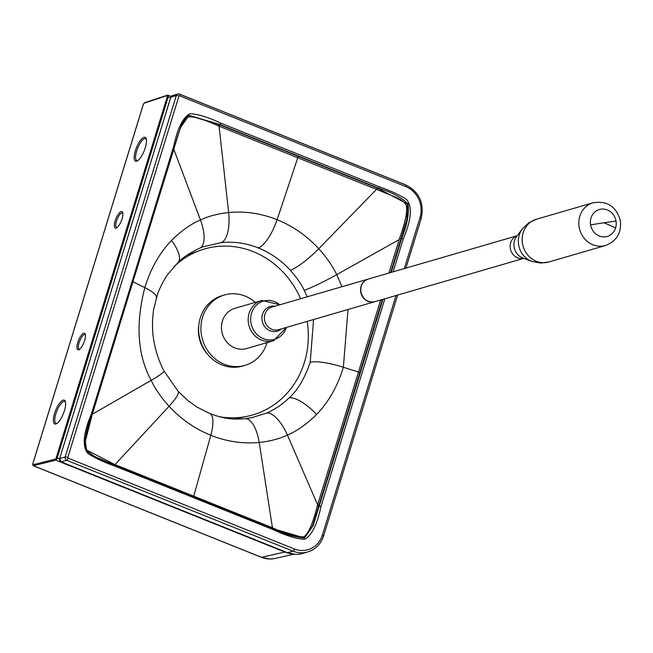 <?xml version="1.0" encoding="UTF-8"?>
<svg xmlns="http://www.w3.org/2000/svg" width="653" height="653" viewBox="0 0 653 653"><rect width="100%" height="100%" fill="white"/><g stroke="black" fill="none" stroke-linecap="round" stroke-linejoin="round"><path stroke-width="0.98" d="M293.532 554.258L275.06 558.454A26.185 23.973 -105.9 0 1 274.97 558.47A26.185 23.973 -105.9 0 1 261.543 557.311L33.45 465.752A2.098 0.686 111.9 0 1 33.287 465.752A2.098 0.686 111.9 0 1 33.083 465.45M404.338 268.563L420.042 217.482A24.096 22.063 73.8 0 0 405.799 186.611A2.098 0.686 -68.1 0 0 405.766 184.905A2.098 0.686 -68.1 0 0 405.586 184.905L179.632 94.212M405.799 186.611L179.534 95.795A0.522 0.482 73.8 0 0 178.922 96.097L67.806 457.459A0.522 0.482 73.8 0 0 68.116 458.137L294.381 548.953A24.096 22.063 73.8 0 0 322.402 535.044A2.098 0.49 17.1 0 1 323.594 535.901A2.098 0.49 17.1 0 1 323.431 536.023A26.185 23.981 73.8 0 1 307.792 551.94C315.595 549.418 320.868 544.071 323.594 535.901L397.653 295.058M142.901 153.708A12.831 4.187 111.9 0 1 137.171 160.973A12.831 4.187 111.9 0 1 134.159 157.055A12.831 4.187 111.9 0 1 137.726 144.803A12.831 4.187 111.9 0 1 146.141 138.624A12.831 4.187 111.9 0 1 142.901 153.708M56.917 407.611A12.831 4.187 111.9 0 1 65.333 401.432A12.831 4.187 111.9 0 1 62.092 416.516A12.831 4.187 111.9 0 1 56.362 423.781A12.831 4.187 111.9 0 1 53.35 419.863A12.831 4.187 111.9 0 1 56.917 407.611M116.822 216.739A8.905 2.906 111.9 0 1 122.666 212.445A8.905 2.906 111.9 0 1 120.413 222.918A8.905 2.906 111.9 0 1 116.438 227.954A8.905 2.906 111.9 0 1 114.348 225.236A8.905 2.906 111.9 0 1 116.822 216.739M83.004 344.588A8.905 2.906 111.9 0 1 79.029 349.624A8.905 2.906 111.9 0 1 76.932 346.906A8.905 2.906 111.9 0 1 79.413 338.409A8.905 2.906 111.9 0 1 85.249 334.116A8.905 2.906 111.9 0 1 83.004 344.588M261.257 557.189A2.098 0.686 -68.1 0 0 261.38 557.303A2.098 0.686 -68.1 0 0 261.543 557.311L284.79 552.038A26.185 23.973 74.1 0 0 289.059 553.303M79.658 349.208A7.852 2.563 -68.1 0 1 79.201 349.159A7.852 2.563 -68.1 0 1 78.384 346.139A7.852 2.563 111.9 0 1 80.539 339.144A7.86 2.563 -68.1 0 1 85.053 334.573A7.86 2.563 -68.1 0 1 85.421 334.858M117.075 227.538A7.852 2.563 -68.1 0 1 116.609 227.489A7.852 2.563 -68.1 0 1 115.801 224.469A7.852 2.563 111.9 0 1 117.948 217.465A7.86 2.563 -68.1 0 1 122.462 212.902A7.86 2.563 -68.1 0 1 122.837 213.188M56.982 423.405A11.787 3.845 111.9 0 1 56.036 423.373A11.787 3.845 111.9 0 1 58.052 408.345A11.787 3.845 111.9 0 1 64.818 401.497A11.787 3.845 111.9 0 1 65.52 402.134M146.337 139.318A11.787 3.845 111.9 0 0 145.627 138.689A11.787 3.845 111.9 0 0 138.86 145.537A11.787 3.845 -68.1 0 0 136.844 160.565A11.787 3.845 -68.1 0 0 137.791 160.597M390.665 272.546L406.876 219.318L407.472 204.038L377.883 188.293L219.375 124.674L188.766 115.45M304.249 538.048L312.567 525.975L382.356 299.507M85.804 449.664L114.471 464.356L272.978 527.975C286.487 534.415 296.805 537.354 303.923 536.799C308.51 533.574 312.95 523.322 317.244 506.034L380.65 300.005M115.81 337.47L91.918 415.594L84.539 444.464M388.902 273.052L399.554 238.361C406.346 219.335 408.28 207.809 405.366 203.769C400.42 198.177 395.318 197.263 377.026 189.582L218.526 125.964C202.381 118.609 192.006 115.695 187.403 117.23C183.371 119.483 178.979 129.71 174.229 147.913L150.206 225.595M199.443 248.279A29.344 11.95 -113.3 0 0 199.696 248.173A29.344 11.95 -113.3 0 0 200.471 219.955C190.986 223.938 181.33 230.762 171.51 240.426C159.454 253.086 150.565 268.816 144.844 287.614C135.416 324.206 137.514 355.118 151.153 380.348C155.251 388.984 161.226 397.628 169.078 406.272A117.875 107.778 73.1 0 0 210.813 435.282A117.891 107.778 73.1 0 0 259.208 442.448C270.064 441.289 279.468 438.824 287.41 435.037C296.968 431.037 306.698 424.197 316.607 414.5C328.761 401.815 337.674 386.078 343.364 367.288L348.016 309.498M341.992 286.7L336.728 274.652C332.565 266.024 326.582 257.38 318.778 248.728A117.875 108.088 74.5 0 0 277.101 219.71A117.891 108.12 74.5 0 0 228.648 212.551C217.767 213.719 208.38 216.192 200.471 219.955L173.731 149.088M251.454 417.765L266.448 413.12A29.344 11.501 66.8 0 1 287.41 435.037L317.627 504.81L319.17 505.079M245.112 418.712A29.23 11.664 84.1 0 1 245.153 418.704C229.66 419.903 222.502 418.01 209.735 413.569A29.467 9.624 111.9 0 1 210.813 435.282L193.721 496.182A1.306 0.424 111.9 0 0 193.623 496.647M307.228 296.813L304.208 290.324C301.033 283.704 296.389 277.019 290.291 270.269A89.086 81.331 72.4 0 0 258.368 247.952A89.069 81.29 72.4 0 0 221.318 242.589L203.434 246.695L199.696 248.173C189.745 252.882 182.497 257.698 177.934 262.62L168.09 273.974C167.054 275.37 161.952 282.39 157.626 293.948L153.659 309.31C151.259 326.329 153.218 337.209 153.961 341.437C155.985 352.375 159.332 362.235 164.009 371.01A29.344 2.726 152.7 0 1 151.153 380.348L92.179 414.312M203.434 246.695L199.916 248.075M258.368 247.952A29.467 9.624 -68.1 0 0 277.101 219.71L297.776 157.765A1.306 0.424 -68.1 0 1 298.625 156.483M304.208 290.324A29.344 2.277 -27.6 0 0 336.728 274.652L399.171 239.586M266.448 413.12A88.89 81.005 66.3 0 0 289.042 397.946C297.58 390.445 304.641 378.552 310.224 362.268L313.571 319.513M307.163 321.382A86.425 79.135 -106.2 0 1 283.28 397.163A86.425 79.135 -106.2 0 1 248.156 416.116A86.425 79.135 -106.2 0 1 218.926 416.614M173.82 266.84A86.425 79.135 -106.2 0 1 173.91 266.759A86.425 79.135 -106.2 0 1 199.965 250.45A86.425 79.135 -106.2 0 1 300.576 298.748M207.311 353.926A32.732 29.973 -106.2 0 1 198.912 336.434A32.732 29.973 -106.2 0 1 198.847 324.843M255.315 302.372A36.666 33.572 73.8 0 0 224.469 294.976L222.191 295.638A36.666 33.572 73.8 0 0 199.189 335.846A36.666 33.572 73.8 0 0 242.679 366.047L244.948 365.386A36.666 33.572 73.8 0 0 267.02 342.605M224.469 294.976A36.666 33.572 73.8 0 0 201.467 335.185A36.666 33.572 73.8 0 0 244.948 365.386M368.235 279.068A11.787 10.791 73.8 0 0 368.121 279.1A11.787 10.791 73.8 0 0 360.725 292.03A11.787 10.791 73.8 0 0 374.7 301.735A11.787 10.791 73.8 0 0 374.822 301.694M179.534 95.795A2.098 0.686 -68.1 0 0 179.502 94.089L177.836 94.008A2.62 2.4 73.8 0 0 176.277 95.599L170.817 97.183L59.643 458.594L170.76 97.232L172.384 95.591A2.62 2.4 73.8 0 0 170.817 97.183L170.784 97.305M178.922 96.097A2.098 0.49 -162.9 0 0 176.277 95.599L65.161 456.961L59.701 458.545A2.62 2.4 73.8 0 0 61.251 461.9L287.402 552.675M295.499 554.397L287.451 552.724L61.186 461.9L66.712 460.316L292.977 551.132L287.516 552.724A26.185 23.981 73.8 0 0 302.315 553.532A26.185 23.981 73.8 0 0 302.331 553.532M59.668 458.667L61.129 461.851M420.042 217.482A2.098 0.49 17.1 0 1 421.242 218.339C424.426 203.083 419.267 191.933 405.766 184.905L179.502 94.089A2.098 0.686 -68.1 0 0 179.322 94.081A2.62 2.4 73.8 0 0 177.845 93.999L172.384 95.591M294.381 548.953A2.098 0.686 111.9 0 1 292.977 551.132A26.185 23.981 73.8 0 0 307.775 551.948A26.185 23.981 73.8 0 0 307.792 551.94M67.806 457.459A2.098 0.49 -162.9 0 0 65.161 456.961A2.62 2.4 73.8 0 0 66.712 460.316A2.098 0.686 111.9 0 0 68.116 458.137M32.838 463.793L143.301 104.529A1.306 0.424 111.9 0 1 144.174 103.166L167.103 95.624A1.306 0.424 111.9 0 1 167.25 96.693L56.231 457.745A1.306 0.424 111.9 0 1 55.342 459.116L32.993 464.748A1.306 0.424 111.9 0 1 32.87 463.679M405.937 268.097L421.242 218.339A2.098 0.49 17.1 0 1 421.071 218.453M322.402 535.044L396.053 295.523M145.08 102.717A0.784 0.718 71.8 0 0 144.615 102.692L167.552 95.158A0.784 0.718 71.8 0 1 168.017 95.175A2.098 0.686 111.9 0 1 168.213 95.175A2.098 0.686 111.9 0 1 168.237 96.881L57.219 457.933A2.098 0.686 111.9 0 1 55.799 460.12L33.45 465.752A0.784 0.726 -104.2 0 1 32.993 464.748M274.301 558.609L269.444 559.001L261.38 557.303L33.287 465.752L32.805 463.72L143.244 104.57L144.615 102.692A0.784 0.718 71.8 0 0 144.174 103.166M55.342 459.116A0.784 0.726 -104.2 0 0 55.799 460.12L284.79 552.038A2.098 0.686 111.9 0 0 285.157 551.801M384.854 298.78L320.998 506.459C317.105 524.669 311.685 535.599 304.731 539.247C297.205 539.166 286.896 536.04 273.795 529.885L115.295 466.266C103.313 462.03 94.122 457.696 87.714 453.288C82.098 446.081 83.29 433.078 91.281 414.263L173.592 146.582C177.485 128.38 182.905 117.45 189.852 113.793C197.386 113.883 207.695 117.001 220.796 123.156L379.295 186.774C391.278 191.019 400.469 195.345 406.868 199.761C412.492 206.96 411.3 219.971 403.301 238.786L393.147 271.819M171.208 96.375L167.552 95.158A0.784 0.718 71.8 0 0 167.103 95.624M170.572 97.819L167.25 96.693M59.57 458.879L56.231 457.745M273.795 529.885A1.306 0.424 -68.1 0 0 273.778 528.824A1.306 0.424 -68.1 0 0 273.664 528.816L115.361 465.279M115.295 466.266A1.306 0.424 -68.1 0 0 115.279 465.205A1.306 0.424 -68.1 0 0 115.165 465.197C101.95 461.132 92.073 455.867 85.543 449.395C84.261 440.057 86.392 428.548 91.926 414.867L180.367 127.817L189.003 115.385L219.914 124.519L378.414 188.137C391.629 192.211 401.497 197.475 408.035 203.94C409.317 213.278 407.186 224.787 401.652 238.467L391.22 272.383M91.281 414.263L92.032 414.794L85.086 439.159L86.702 451.003L93.265 455.876L107.623 462.128L273.778 528.824C283.492 533.885 293.736 536.937 304.51 537.982L273.86 528.897M91.991 414.671L174.237 147.194M173.592 146.582L174.335 147.113C177.918 135.783 182.66 116.275 188.995 115.377L188.995 115.377M220.796 123.156A1.306 0.424 111.9 0 1 219.914 124.519M379.295 186.774A1.306 0.424 111.9 0 1 378.414 188.137M403.301 238.786L401.652 238.467M382.936 299.335L313.203 525.551L304.51 537.974M320.998 506.459L319.341 506.148M272.881 528.465A1.306 0.424 111.9 0 1 272.978 527.975M272.35 528.244A1.306 0.424 111.9 0 1 272.44 527.763L259.208 442.448A29.23 11.664 84.1 0 0 245.153 418.704L253.111 417.414M114.912 465.058A1.306 0.424 111.9 0 1 115.001 464.577L169.078 406.272A29.23 5.461 137.6 0 0 178.147 391.318L188.015 400.681L196.839 406.999L209.744 413.569M114.381 464.846A1.306 0.424 111.9 0 1 114.471 464.356M219.375 124.674A1.306 0.424 -68.1 0 0 218.526 125.964M219.914 124.886A1.306 0.424 -68.1 0 0 219.057 126.176L228.648 212.551A29.23 11.509 -95.9 0 1 221.318 242.589M377.352 188.08A1.306 0.424 -68.1 0 0 376.495 189.37L318.778 248.728A29.23 5.616 -42.2 0 1 290.291 270.269M377.883 188.293A1.306 0.424 -68.1 0 0 377.026 189.582M401.097 238.631L399.554 238.361M359.876 372.488L343.364 367.288A33.066 7.746 17.1 0 0 310.224 362.268M318.795 506.312L317.244 506.034M132.82 281.696L144.844 287.614A33.066 7.746 -162.9 0 1 156.353 297.768M177.934 262.62A30.593 11.428 -134.1 0 0 171.51 240.426M289.042 397.946A30.593 10.734 46.2 0 1 316.607 414.5M262.008 300.429A20.953 19.182 73.8 0 0 261.837 300.478A20.953 19.182 73.8 0 0 261.649 300.527L234.925 308.306A20.953 19.182 73.8 0 0 221.775 331.283A20.953 19.182 73.8 0 0 246.63 348.539L273.354 340.76A20.953 19.182 73.8 0 0 273.534 340.703A20.953 19.182 73.8 0 0 273.811 340.621M261.649 300.527A20.953 19.182 73.8 0 0 248.507 323.504A20.953 19.182 73.8 0 0 273.354 340.76M279.827 304.788A19.9 18.219 73.8 0 0 259.217 303.008A19.9 18.219 73.8 0 0 250.981 322.917A19.9 18.219 73.8 0 0 267.73 339.838A19.9 18.219 73.8 0 0 286.406 327.414M281.508 328.843A12.84 11.754 -106.2 0 1 269.844 330.663A12.84 11.754 -106.2 0 1 262.098 320.582A12.84 11.754 -106.2 0 1 274.921 306.208M278.651 329.675A11.787 10.791 -106.2 0 1 278.545 329.708A11.787 10.791 -106.2 0 1 264.571 319.994A11.787 10.791 -106.2 0 1 271.966 307.073A11.787 10.791 -106.2 0 1 272.064 307.041M374.904 301.678C367.721 302.796 363.052 299.564 360.889 291.981C360.244 285.524 362.725 281.206 368.325 279.043A11.787 10.791 73.8 0 0 360.929 291.964A11.787 10.791 73.8 0 0 374.904 301.678L523.796 258.359A11.787 10.791 73.8 0 1 510.311 248.507A11.787 10.791 73.8 0 1 517.192 235.749M536.342 219.253L528.816 222.771L522.302 228.909L516.539 236.631A13.493 12.358 73.8 0 0 516.539 236.631A13.493 12.358 73.8 0 0 514.14 247.177A13.493 12.358 73.8 0 0 522.743 257.959A13.493 12.358 73.8 0 0 522.759 257.968M522.31 228.909A20.545 18.815 73.8 0 0 518.662 244.965A20.545 18.815 73.8 0 0 531.754 261.388A20.545 18.815 73.8 0 0 532.081 261.502M593.316 202.683A22.259 20.382 73.8 0 0 593.128 202.74L536.456 219.22A22.259 20.382 73.8 0 0 522.49 243.634A22.259 20.382 73.8 0 0 548.887 261.967L605.56 245.487A22.259 20.382 73.8 0 0 605.804 245.414M579.154 227.154A22.259 20.382 73.8 0 0 605.56 245.487C616.661 241.145 621.591 232.884 620.35 220.722C616.359 206.544 607.282 200.553 593.128 202.74A22.259 20.382 73.8 0 0 579.154 227.154M615.599 227.905A14.015 12.831 73.8 0 0 616.016 221.049A14.031 12.848 73.8 0 0 600.907 209.156A14.031 12.848 73.8 0 0 590.573 224.877A14.031 12.848 73.8 0 0 602.45 236.819A14.031 12.848 73.8 0 0 615.599 227.905A65.553 15.362 17.1 0 0 603.878 222.795A65.537 3.216 -9.8 0 1 616.016 221.049M603.878 222.795A65.537 3.216 170.2 0 0 590.573 224.877M302.315 553.532L307.775 551.948M164.001 371.01L178.147 391.318M234.99 419.03L247.862 416.181M187.191 255.086L199.647 250.564M273.534 340.703L286.561 327.373M279.974 304.747L261.837 300.478M278.545 329.708L374.7 301.735M271.966 307.073L368.121 279.1M368.325 279.043L517.209 235.733M548.789 262L540.537 263.069L531.762 261.388L522.743 257.959"/></g></svg>
